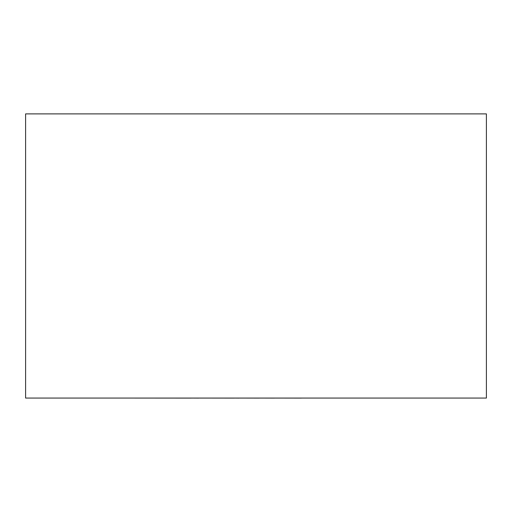<?xml version="1.0" encoding="UTF-8"?>
<svg xmlns="http://www.w3.org/2000/svg" width="512" height="512" viewBox="0 0 512 512"><rect width="100%" height="100%" fill="white"/><g stroke="black" fill="none" stroke-linecap="round" stroke-linejoin="round"><path stroke-width="0.77" d="M486.4 398.067L25.6 398.067L25.6 113.894L486.4 113.894L486.4 398.067M301.395 398.067L378.413 398.067M301.395 398.106L274.566 398.067M274.566 398.106L259.418 398.067M259.418 398.106L238.982 398.067M238.982 398.106L234.195 398.067M234.195 398.106L198.752 398.067M198.752 398.106L191.194 398.067M191.194 398.106L133.427 398.067"/></g></svg>
